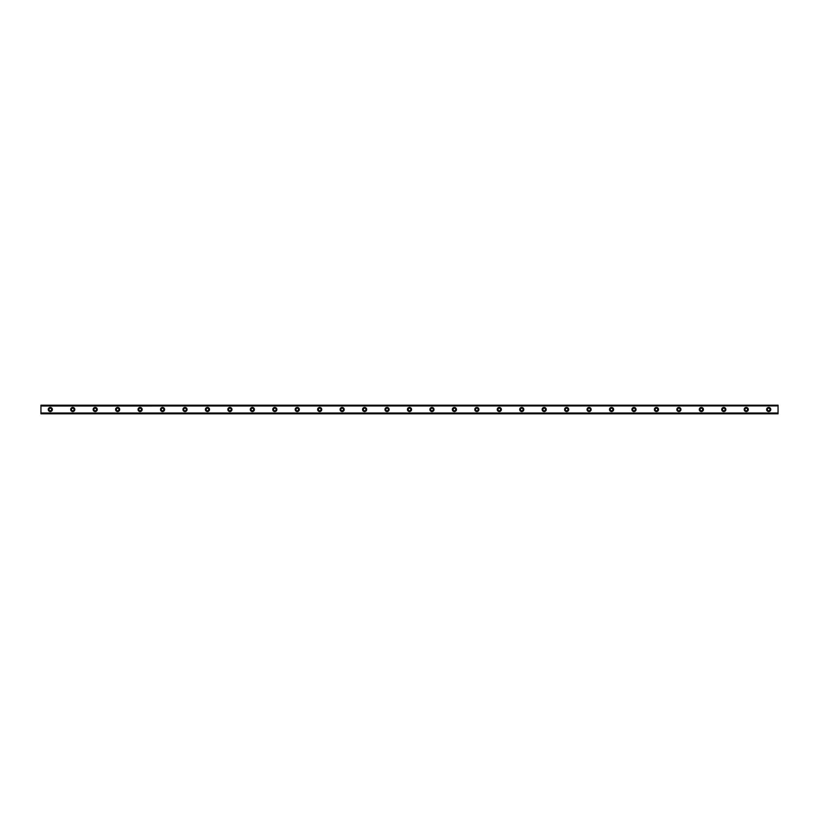<?xml version="1.0" encoding="UTF-8"?>
<svg xmlns="http://www.w3.org/2000/svg" width="819" height="819" viewBox="0 0 819 819"><rect width="100%" height="100%" fill="white"/><g stroke="black" fill="none" stroke-linecap="round" stroke-linejoin="round"><path stroke-width="1.23" d="M50.307 410.81A1.31 1.31 0 0 1 48.997 409.5A1.31 1.31 0 0 1 50.307 408.19A1.31 1.31 0 0 1 51.617 409.5A1.31 1.31 0 0 1 50.307 410.81M768.693 410.81A1.31 1.31 0 0 1 767.383 409.5A1.31 1.31 0 0 1 768.693 408.19A1.31 1.31 0 0 1 770.003 409.5A1.31 1.31 0 0 1 768.693 410.81M746.242 410.81A1.31 1.31 0 0 1 744.932 409.5A1.31 1.31 0 0 1 746.242 408.19A1.31 1.31 0 0 1 747.552 409.5A1.31 1.31 0 0 1 746.242 410.81M723.801 410.81A1.31 1.31 0 0 1 722.491 409.5A1.31 1.31 0 0 1 723.801 408.19A1.31 1.31 0 0 1 725.102 409.5A1.31 1.31 0 0 1 723.801 410.81M701.351 410.81A1.31 1.31 0 0 1 700.04 409.5A1.31 1.31 0 0 1 701.351 408.19A1.31 1.31 0 0 1 702.661 409.5A1.31 1.31 0 0 1 701.351 410.81M678.9 410.81A1.31 1.31 0 0 1 677.589 409.5A1.31 1.31 0 0 1 678.9 408.19A1.31 1.31 0 0 1 680.21 409.5A1.31 1.31 0 0 1 678.9 410.81M656.449 410.81A1.31 1.31 0 0 1 655.139 409.5A1.31 1.31 0 0 1 656.449 408.19A1.31 1.31 0 0 1 657.759 409.5A1.31 1.31 0 0 1 656.449 410.81M633.998 410.81A1.31 1.31 0 0 1 632.688 409.5A1.31 1.31 0 0 1 633.998 408.19A1.31 1.31 0 0 1 635.309 409.5A1.31 1.31 0 0 1 633.998 410.81M611.547 410.81A1.31 1.31 0 0 1 610.237 409.5A1.31 1.31 0 0 1 611.547 408.19A1.31 1.31 0 0 1 612.858 409.5A1.31 1.31 0 0 1 611.547 410.81M589.096 410.81A1.31 1.31 0 0 1 587.786 409.5A1.31 1.31 0 0 1 589.096 408.19A1.31 1.31 0 0 1 590.407 409.5A1.31 1.31 0 0 1 589.096 410.81M566.646 410.81A1.31 1.31 0 0 1 565.335 409.5A1.31 1.31 0 0 1 566.646 408.19A1.31 1.31 0 0 1 567.956 409.5A1.31 1.31 0 0 1 566.646 410.81M544.195 410.81A1.31 1.31 0 0 1 542.884 409.5A1.31 1.31 0 0 1 544.195 408.19A1.31 1.31 0 0 1 545.505 409.5A1.31 1.31 0 0 1 544.195 410.81M521.744 410.81A1.31 1.31 0 0 1 520.444 409.5A1.31 1.31 0 0 1 521.744 408.19A1.31 1.31 0 0 1 523.054 409.5A1.31 1.31 0 0 1 521.744 410.81M499.303 410.81A1.31 1.31 0 0 1 497.993 409.5A1.31 1.31 0 0 1 499.303 408.19A1.31 1.31 0 0 1 500.604 409.5A1.31 1.31 0 0 1 499.303 410.81M476.853 410.81A1.31 1.31 0 0 1 475.542 409.5A1.31 1.31 0 0 1 476.853 408.19A1.31 1.31 0 0 1 478.163 409.5A1.31 1.31 0 0 1 476.853 410.81M454.402 410.81A1.31 1.31 0 0 1 453.091 409.5A1.31 1.31 0 0 1 454.402 408.19A1.31 1.31 0 0 1 455.712 409.5A1.31 1.31 0 0 1 454.402 410.81M431.951 410.81A1.31 1.31 0 0 1 430.64 409.5A1.31 1.31 0 0 1 431.951 408.19A1.31 1.31 0 0 1 433.261 409.5A1.31 1.31 0 0 1 431.951 410.81M409.5 410.81A1.31 1.31 0 0 1 408.19 409.5A1.31 1.31 0 0 1 409.5 408.19A1.31 1.31 0 0 1 410.81 409.5A1.31 1.31 0 0 1 409.5 410.81M387.049 410.81A1.31 1.31 0 0 1 385.739 409.5A1.31 1.31 0 0 1 387.049 408.19A1.31 1.31 0 0 1 388.36 409.5A1.31 1.31 0 0 1 387.049 410.81M364.598 410.81A1.31 1.31 0 0 1 363.288 409.5A1.31 1.31 0 0 1 364.598 408.19A1.31 1.31 0 0 1 365.909 409.5A1.31 1.31 0 0 1 364.598 410.81M342.147 410.81A1.31 1.31 0 0 1 340.837 409.5A1.31 1.31 0 0 1 342.147 408.19A1.31 1.31 0 0 1 343.458 409.5A1.31 1.31 0 0 1 342.147 410.81M319.697 410.81A1.31 1.31 0 0 1 318.396 409.5A1.31 1.31 0 0 1 319.697 408.19A1.31 1.31 0 0 1 321.007 409.5A1.31 1.31 0 0 1 319.697 410.81M297.256 410.81A1.31 1.31 0 0 1 295.946 409.5A1.31 1.31 0 0 1 297.256 408.19A1.31 1.31 0 0 1 298.556 409.5A1.31 1.31 0 0 1 297.256 410.81M274.805 410.81A1.31 1.31 0 0 1 273.495 409.5A1.31 1.31 0 0 1 274.805 408.19A1.31 1.31 0 0 1 276.116 409.5A1.31 1.31 0 0 1 274.805 410.81M252.354 410.81A1.31 1.31 0 0 1 251.044 409.5A1.31 1.31 0 0 1 252.354 408.19A1.31 1.31 0 0 1 253.665 409.5A1.31 1.31 0 0 1 252.354 410.81M229.904 410.81A1.31 1.31 0 0 1 228.593 409.5A1.31 1.31 0 0 1 229.904 408.19A1.31 1.31 0 0 1 231.214 409.5A1.31 1.31 0 0 1 229.904 410.81M207.453 410.81A1.31 1.31 0 0 1 206.142 409.5A1.31 1.31 0 0 1 207.453 408.19A1.31 1.31 0 0 1 208.763 409.5A1.31 1.31 0 0 1 207.453 410.81M185.002 410.81A1.31 1.31 0 0 1 183.691 409.5A1.31 1.31 0 0 1 185.002 408.19A1.31 1.31 0 0 1 186.312 409.5A1.31 1.31 0 0 1 185.002 410.81M162.551 410.81A1.31 1.31 0 0 1 161.241 409.5A1.31 1.31 0 0 1 162.551 408.19A1.31 1.31 0 0 1 163.861 409.5A1.31 1.31 0 0 1 162.551 410.81M140.1 410.81A1.31 1.31 0 0 1 138.79 409.5A1.31 1.31 0 0 1 140.1 408.19A1.31 1.31 0 0 1 141.411 409.5A1.31 1.31 0 0 1 140.1 410.81M117.649 410.81A1.31 1.31 0 0 1 116.339 409.5A1.31 1.31 0 0 1 117.649 408.19A1.31 1.31 0 0 1 118.96 409.5A1.31 1.31 0 0 1 117.649 410.81M95.199 410.81A1.31 1.31 0 0 1 93.898 409.5A1.31 1.31 0 0 1 95.199 408.19A1.31 1.31 0 0 1 96.509 409.5A1.31 1.31 0 0 1 95.199 410.81M72.758 410.81A1.31 1.31 0 0 1 71.448 409.5A1.31 1.31 0 0 1 72.758 408.19A1.31 1.31 0 0 1 74.068 409.5A1.31 1.31 0 0 1 72.758 410.81M50.307 407.442A2.058 2.058 0 0 0 48.249 409.5A2.058 2.058 0 0 0 50.307 411.558A2.058 2.058 0 0 0 52.365 409.5A2.058 2.058 0 0 0 50.307 407.442M768.693 407.442A2.058 2.058 0 0 0 766.635 409.5A2.058 2.058 0 0 0 768.693 411.558A2.058 2.058 0 0 0 770.751 409.5A2.058 2.058 0 0 0 768.693 407.442M746.242 407.442A2.058 2.058 0 0 0 744.184 409.5A2.058 2.058 0 0 0 746.242 411.558A2.058 2.058 0 0 0 748.3 409.5A2.058 2.058 0 0 0 746.242 407.442M723.801 407.442A2.058 2.058 0 0 0 721.734 409.5A2.058 2.058 0 0 0 723.801 411.558A2.058 2.058 0 0 0 725.859 409.5A2.058 2.058 0 0 0 723.801 407.442M701.351 407.442A2.058 2.058 0 0 0 699.293 409.5A2.058 2.058 0 0 0 701.351 411.558A2.058 2.058 0 0 0 703.408 409.5A2.058 2.058 0 0 0 701.351 407.442M678.9 407.442A2.058 2.058 0 0 0 676.842 409.5A2.058 2.058 0 0 0 678.9 411.558A2.058 2.058 0 0 0 680.958 409.5A2.058 2.058 0 0 0 678.9 407.442M656.449 407.442A2.058 2.058 0 0 0 654.391 409.5A2.058 2.058 0 0 0 656.449 411.558A2.058 2.058 0 0 0 658.507 409.5A2.058 2.058 0 0 0 656.449 407.442M633.998 407.442A2.058 2.058 0 0 0 631.94 409.5A2.058 2.058 0 0 0 633.998 411.558A2.058 2.058 0 0 0 636.056 409.5A2.058 2.058 0 0 0 633.998 407.442M611.547 407.442A2.058 2.058 0 0 0 609.49 409.5A2.058 2.058 0 0 0 611.547 411.558A2.058 2.058 0 0 0 613.605 409.5A2.058 2.058 0 0 0 611.547 407.442M589.096 407.442A2.058 2.058 0 0 0 587.039 409.5A2.058 2.058 0 0 0 589.096 411.558A2.058 2.058 0 0 0 591.154 409.5A2.058 2.058 0 0 0 589.096 407.442M566.646 407.442A2.058 2.058 0 0 0 564.588 409.5A2.058 2.058 0 0 0 566.646 411.558A2.058 2.058 0 0 0 568.703 409.5A2.058 2.058 0 0 0 566.646 407.442M544.195 407.442A2.058 2.058 0 0 0 542.137 409.5A2.058 2.058 0 0 0 544.195 411.558A2.058 2.058 0 0 0 546.253 409.5A2.058 2.058 0 0 0 544.195 407.442M521.744 407.442A2.058 2.058 0 0 0 519.686 409.5A2.058 2.058 0 0 0 521.744 411.558A2.058 2.058 0 0 0 523.802 409.5A2.058 2.058 0 0 0 521.744 407.442M499.303 407.442A2.058 2.058 0 0 0 497.246 409.5A2.058 2.058 0 0 0 499.303 411.558A2.058 2.058 0 0 0 501.361 409.5A2.058 2.058 0 0 0 499.303 407.442M476.853 407.442A2.058 2.058 0 0 0 474.795 409.5A2.058 2.058 0 0 0 476.853 411.558A2.058 2.058 0 0 0 478.91 409.5A2.058 2.058 0 0 0 476.853 407.442M454.402 407.442A2.058 2.058 0 0 0 452.344 409.5A2.058 2.058 0 0 0 454.402 411.558A2.058 2.058 0 0 0 456.459 409.5A2.058 2.058 0 0 0 454.402 407.442M431.951 407.442A2.058 2.058 0 0 0 429.893 409.5A2.058 2.058 0 0 0 431.951 411.558A2.058 2.058 0 0 0 434.009 409.5A2.058 2.058 0 0 0 431.951 407.442M409.5 407.442A2.058 2.058 0 0 0 407.442 409.5A2.058 2.058 0 0 0 409.5 411.558A2.058 2.058 0 0 0 411.558 409.5A2.058 2.058 0 0 0 409.5 407.442M387.049 407.442A2.058 2.058 0 0 0 384.991 409.5A2.058 2.058 0 0 0 387.049 411.558A2.058 2.058 0 0 0 389.107 409.5A2.058 2.058 0 0 0 387.049 407.442M364.598 407.442A2.058 2.058 0 0 0 362.541 409.5A2.058 2.058 0 0 0 364.598 411.558A2.058 2.058 0 0 0 366.656 409.5A2.058 2.058 0 0 0 364.598 407.442M342.147 407.442A2.058 2.058 0 0 0 340.09 409.5A2.058 2.058 0 0 0 342.147 411.558A2.058 2.058 0 0 0 344.205 409.5A2.058 2.058 0 0 0 342.147 407.442M319.697 407.442A2.058 2.058 0 0 0 317.639 409.5A2.058 2.058 0 0 0 319.697 411.558A2.058 2.058 0 0 0 321.754 409.5A2.058 2.058 0 0 0 319.697 407.442M297.256 407.442A2.058 2.058 0 0 0 295.198 409.5A2.058 2.058 0 0 0 297.256 411.558A2.058 2.058 0 0 0 299.314 409.5A2.058 2.058 0 0 0 297.256 407.442M274.805 407.442A2.058 2.058 0 0 0 272.747 409.5A2.058 2.058 0 0 0 274.805 411.558A2.058 2.058 0 0 0 276.863 409.5A2.058 2.058 0 0 0 274.805 407.442M252.354 407.442A2.058 2.058 0 0 0 250.297 409.5A2.058 2.058 0 0 0 252.354 411.558A2.058 2.058 0 0 0 254.412 409.5A2.058 2.058 0 0 0 252.354 407.442M229.904 407.442A2.058 2.058 0 0 0 227.846 409.5A2.058 2.058 0 0 0 229.904 411.558A2.058 2.058 0 0 0 231.961 409.5A2.058 2.058 0 0 0 229.904 407.442M207.453 407.442A2.058 2.058 0 0 0 205.395 409.5A2.058 2.058 0 0 0 207.453 411.558A2.058 2.058 0 0 0 209.51 409.5A2.058 2.058 0 0 0 207.453 407.442M185.002 407.442A2.058 2.058 0 0 0 182.944 409.5A2.058 2.058 0 0 0 185.002 411.558A2.058 2.058 0 0 0 187.06 409.5A2.058 2.058 0 0 0 185.002 407.442M162.551 407.442A2.058 2.058 0 0 0 160.493 409.5A2.058 2.058 0 0 0 162.551 411.558A2.058 2.058 0 0 0 164.609 409.5A2.058 2.058 0 0 0 162.551 407.442M140.1 407.442A2.058 2.058 0 0 0 138.042 409.5A2.058 2.058 0 0 0 140.1 411.558A2.058 2.058 0 0 0 142.158 409.5A2.058 2.058 0 0 0 140.1 407.442M117.649 407.442A2.058 2.058 0 0 0 115.592 409.5A2.058 2.058 0 0 0 117.649 411.558A2.058 2.058 0 0 0 119.707 409.5A2.058 2.058 0 0 0 117.649 407.442M95.199 407.442A2.058 2.058 0 0 0 93.141 409.5A2.058 2.058 0 0 0 95.199 411.558A2.058 2.058 0 0 0 97.266 409.5A2.058 2.058 0 0 0 95.199 407.442M72.758 407.442A2.058 2.058 0 0 0 70.7 409.5A2.058 2.058 0 0 0 72.758 411.558A2.058 2.058 0 0 0 74.816 409.5A2.058 2.058 0 0 0 72.758 407.442M40.95 405.2L778.05 405.2L40.95 405.2L778.05 405.2L40.95 405.2L40.95 413.8L778.05 413.8L40.95 413.708M40.95 413.104L778.05 413.104L778.05 413.708M778.05 413.8L40.95 413.8L778.05 413.8M40.95 405.292L778.05 405.2M778.05 405.292L778.05 405.896L40.95 405.896M40.95 406.009L778.05 405.896M778.05 406.009L778.05 412.991L40.95 412.991"/></g></svg>

